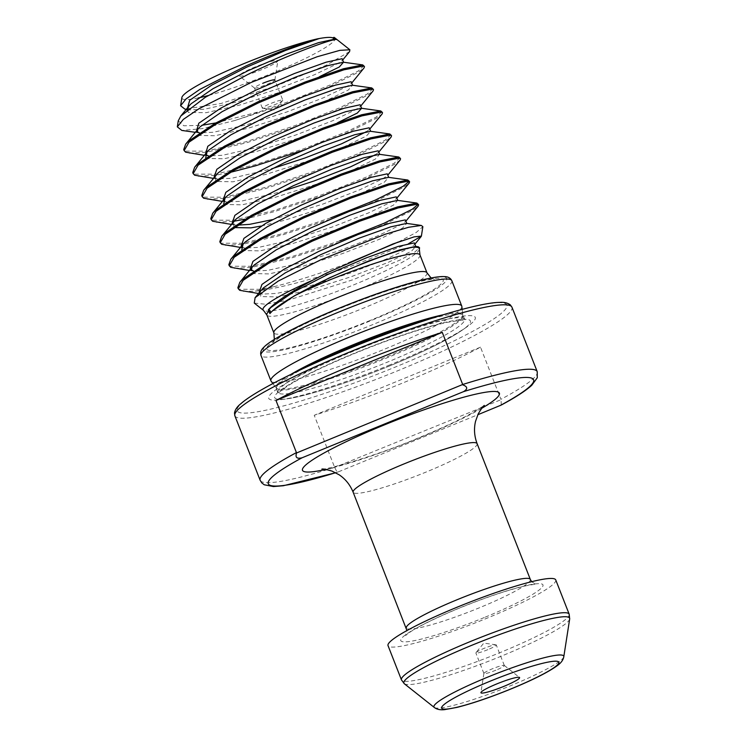 <?xml version="1.0" encoding="UTF-8"?>
<svg xmlns="http://www.w3.org/2000/svg" width="747" height="747" viewBox="0 0 747 747"><rect width="100%" height="100%" fill="white"/><g stroke="black" fill="none" stroke-linecap="round" stroke-linejoin="round"><path stroke-width="0.56" stroke-dasharray="3.73 2.8" d="M487.847 649.657A10.962 1.298 -21.4 0 1 475.867 652.971A10.962 1.298 -21.4 0 1 475.988 652.635A10.962 1.298 -21.4 0 1 484.299 648.284A10.962 1.298 -21.4 0 1 495.961 644.81A10.962 1.298 -21.4 0 1 496.279 644.969A10.962 1.298 -21.4 0 1 487.847 649.657M495.896 670.19A10.962 1.298 -21.4 0 1 483.907 673.495A10.962 1.298 -21.4 0 1 483.897 673.402A10.962 1.298 -21.4 0 1 492.348 668.808A10.962 1.298 -21.4 0 1 504.272 665.428A10.962 1.298 -21.4 0 1 504.328 665.493A10.962 1.298 -21.4 0 1 495.896 670.19M261.861 69.574A20.757 2.456 -21.4 0 1 239.283 75.979A20.757 2.456 -21.4 0 1 255.138 66.969A20.757 2.456 -21.4 0 1 277.837 60.871A20.757 2.456 -21.4 0 1 261.861 69.574M282.786 100.182A10.962 1.298 -21.4 0 1 282.665 100.518A10.962 1.298 -21.4 0 1 274.354 104.869A10.962 1.298 -21.4 0 1 262.683 108.343A10.962 1.298 -21.4 0 1 262.365 108.184A10.962 1.298 -21.4 0 1 270.797 103.497A10.962 1.298 -21.4 0 1 282.786 100.182L274.849 79.948A10.962 1.298 -21.4 0 1 274.859 80.041A10.962 1.298 -21.4 0 1 266.418 84.635A10.962 1.298 -21.4 0 1 254.494 88.025A10.962 1.298 -21.4 0 1 254.438 87.95A10.962 1.298 -21.4 0 1 262.869 83.262M555.74 579.905A90.07 10.663 -21.4 0 1 486.474 618.413A90.07 10.663 -21.4 0 1 388.029 645.632M349.587 51.58L326.28 65.232L277.51 85.419L220.907 103.525L184.854 109.09M334.637 37.714A82.235 9.739 -21.4 0 1 271.815 73.421A82.235 9.739 -21.4 0 1 208.217 95.541M198.375 97.932A82.235 9.739 -21.4 0 1 181.876 97.577M408.74 243.578L349.419 266.838C314.571 278.855 276.53 289.145 255.259 291.125L243.373 291.386M398.356 241.981L416.238 232.457L422.858 226.668M254.269 303.086L265.699 304.253L288.613 300.051L353.294 279.639L400.411 259.881L414.417 252.346L419.581 247.78M461.842 306.41A102.479 12.139 -21.4 0 1 382.931 349.848A102.479 12.139 -21.4 0 1 271.105 381.157M389.962 364.844A110.911 13.138 -21.4 0 1 281.666 399.58A110.911 13.138 -21.4 0 1 354.041 350.941A110.911 13.138 -21.4 0 1 453.336 317.839A110.911 13.138 -21.4 0 1 466.604 327.102A110.911 13.138 -21.4 0 1 389.962 364.844M537.224 371.661A148.812 17.62 -21.4 0 1 500.929 399.309L480.498 347.168A148.812 17.62 -21.4 0 1 402.344 383.155A148.812 17.62 -21.4 0 1 314.226 415.285L334.656 467.417A148.812 17.62 -21.4 0 1 260.133 480.256M364.078 65.577L358.028 71.142L329.81 85.158L285.643 102.741L261.235 111.191A99.276 11.756 -21.4 0 1 234.913 120.491L286.064 103.814L330.23 86.232L358.448 72.207L364.013 67.986M234.353 268.36L251.748 267.342L291.741 257.874L340.212 241.963L384.369 224.38L412.587 210.365L418.152 206.144M418.217 203.735L418.171 204.37M225.323 245.333L242.728 244.316L282.711 234.847L331.182 218.936L375.349 201.363L403.567 187.338L409.132 183.118M409.197 180.709L409.151 181.344M244.689 219.226L273.691 211.821L322.162 195.91L366.319 178.337L394.547 164.312L400.103 160.091M400.168 157.682L394.127 163.238L365.899 177.263L321.742 194.836L273.271 210.747L233.279 220.216L212.279 220.188L210.794 218.619M207.283 199.281L224.679 198.263L264.671 188.795L313.133 172.884L357.299 155.311L385.517 141.286L391.083 137.065M391.148 134.656L385.097 140.212L356.879 154.237L312.713 171.81L264.251 187.721L224.259 197.189L203.259 197.161L201.765 195.593M302.386 150.492L348.27 132.284L376.497 118.259L382.053 114.039M382.119 111.63L376.077 117.186L347.85 131.211L303.693 148.793L255.222 164.704L215.229 174.163L194.239 174.135L192.745 172.566M189.234 153.238L206.63 152.211L246.622 142.752L295.093 126.841L339.25 109.258L367.468 95.233L373.033 91.013M373.098 88.604L367.048 94.159L338.83 108.184L294.673 125.767L246.202 141.678L206.209 151.137L185.209 151.109L183.725 149.54M255.259 291.125A99.276 11.756 -21.4 0 0 273.766 286.699L260.348 289.294L239.348 289.266L237.863 287.698M339.792 240.889L291.321 256.8L251.328 266.268L230.328 266.24L228.843 264.671M330.762 217.863L282.291 233.774L242.308 243.242L221.308 243.214L219.814 241.645M216.303 222.307L234.016 221.233M198.254 176.264L215.659 175.237L230.225 172.389M501.265 405.051L501.06 399.673L334.656 467.417M334.824 467.771L337.186 472.291L338.41 471.843L477.809 414.744M273.766 286.699C296.092 281.217 320.93 273.327 348.27 263.047M178.262 120.818L183.771 125.776L201.765 125.319M215.864 122.928L261.235 111.191M234.913 120.491L202.11 128.671L181.866 130.445M480.498 347.168L314.226 415.285M348.541 348.812A144.89 17.162 -21.4 0 1 505 303.422A144.89 17.162 -21.4 0 1 395.471 366.982A144.89 17.162 -21.4 0 1 239.012 412.372A144.89 17.162 -21.4 0 1 348.541 348.812M234.875 415.808A148.812 17.62 158.6 0 0 397.516 370.848A148.812 17.62 158.6 0 0 511.966 307.222M563.808 656.706A69.714 8.254 -21.4 0 1 510.136 685.923A69.714 8.254 -21.4 0 1 434.296 707.465M569.167 614.165A90.07 10.663 -21.4 0 1 499.902 652.673A90.07 10.663 -21.4 0 1 401.456 679.891M404.314 683.729A89.014 10.542 158.6 0 0 501.144 656.23A89.014 10.542 158.6 0 0 569.681 618.918M419.347 249.274A83.916 9.935 -21.4 0 1 354.741 284.439A83.916 9.935 -21.4 0 1 263.458 310.36M419.991 254.97A82.235 9.739 -21.4 0 1 356.739 290.125A82.235 9.739 -21.4 0 1 266.856 314.982M427.004 272.86A82.235 9.739 -21.4 0 1 363.752 308.025A82.235 9.739 -21.4 0 1 273.869 332.873M370.325 320.388A94.766 11.224 -21.4 0 1 267.996 350.082A94.766 11.224 -21.4 0 1 339.633 308.511A94.766 11.224 -21.4 0 1 441.963 278.818A94.766 11.224 -21.4 0 1 370.325 320.388M451.814 280.676A102.479 12.139 -21.4 0 1 372.996 324.497A102.479 12.139 -21.4 0 1 260.983 355.469M339.017 308.268A98.567 11.672 -21.4 0 1 445.445 277.389A98.567 11.672 -21.4 0 1 370.942 320.631A98.567 11.672 -21.4 0 1 264.503 351.51A98.567 11.672 -21.4 0 1 339.017 308.268M442.887 314.851A100.266 11.877 -21.4 0 1 462.776 314.861A100.266 11.877 -21.4 0 1 385.564 357.355A100.266 11.877 -21.4 0 1 276.166 387.992A100.266 11.877 -21.4 0 1 290.742 374.48M426.276 320.071A100.135 11.859 -21.4 0 1 462.925 315.477A100.135 11.859 -21.4 0 1 385.91 358.289A100.135 11.859 -21.4 0 1 276.465 388.543A100.135 11.859 -21.4 0 1 306.485 367.02M354.984 349.568A100.135 11.859 -21.4 0 1 464.429 319.314A100.135 11.859 -21.4 0 1 387.413 362.127A100.135 11.859 -21.4 0 1 277.968 392.38A100.135 11.859 -21.4 0 1 354.984 349.568M389.589 365.927A105.066 12.438 -21.4 0 1 286.997 398.823A105.066 12.438 -21.4 0 1 355.553 352.761A105.066 12.438 -21.4 0 1 449.61 321.397A105.066 12.438 -21.4 0 1 462.188 330.174A105.066 12.438 -21.4 0 1 389.589 365.927M477.118 443.662A66.567 7.881 -21.4 0 1 425.911 472.132A66.567 7.881 -21.4 0 1 353.154 492.245M481.684 408.32A105.729 12.522 -21.4 0 1 418.068 438.377A105.729 12.522 -21.4 0 1 325.785 469.415M530.323 579.429A66.567 7.881 -21.4 0 1 479.116 607.89A66.567 7.881 -21.4 0 1 406.359 628.003M484.252 617.554A76.362 9.039 -21.4 0 1 401.793 641.477A76.362 9.039 -21.4 0 1 459.517 607.983A76.362 9.039 -21.4 0 1 541.977 584.061A76.362 9.039 -21.4 0 1 484.252 617.554M335.608 472.711A142.537 16.882 158.6 0 0 338.41 471.843M187.002 110.014L188.431 112.367L205.911 112.732L239.068 105.243L279.238 92.432L319.641 76.605M197.955 129.1L197.451 135.394L214.931 135.758L248.097 128.269L288.258 115.458L324.87 101.275L348.307 90.023L352.584 85.251M205.696 157.794L206.48 158.42L223.951 158.775L257.117 151.296L297.278 138.484L337.681 122.657M213.866 177.767L217.517 178.953C212.932 176.432 213.913 180.587 216.004 175.143L215.5 181.446L232.98 181.801L266.137 174.322L306.307 161.511L342.91 147.327L366.357 136.075L370.633 131.304M223.736 203.847L224.52 204.473L242 204.827L275.167 197.348L315.327 184.537L351.94 170.353L375.377 159.102L379.607 154.321M231.915 223.82L235.557 225.006C230.982 222.475 231.962 226.64 234.054 221.196L233.699 227.583M261.179 226.042L284.187 220.374L324.357 207.563L360.96 193.38L384.406 182.128L388.673 177.356M241.785 249.9L242.57 250.525L260.049 250.88L293.207 243.391L333.377 230.59L369.98 216.397L393.426 205.154L397.703 200.383M252.103 267.249L251.599 273.551L269.069 273.906L302.236 266.418L342.397 253.616L379.009 239.423L402.446 228.18L406.723 223.409M258.985 292.899L262.636 294.085C258.051 291.554 259.032 295.719 261.123 290.275L260.619 296.568L278.099 296.933L311.256 289.444L351.426 276.633L388.029 262.449L411.476 251.207L415.752 246.435M187.208 108.95L190.448 109.874L204.529 109.221L237.695 101.732L277.856 88.921L314.468 74.737L337.905 63.486L342.686 60.031M196.237 131.967L199.468 132.901L213.558 132.238L246.715 124.758L286.885 111.947L323.488 97.764L346.935 86.512L351.706 83.057M205.257 154.993L208.488 155.927L222.578 155.264L255.745 147.785L295.905 134.974L332.518 120.79L355.955 109.538L360.754 106.055M213.371 178.374L217.517 178.953L231.598 178.29L271.544 168.859M366.46 131.659L369.774 129.082M222.886 200.794L226.537 201.979L240.627 201.316L280.573 191.886M375.48 154.685L378.776 152.136M231.421 224.427L237.285 225.174M272.356 219.646L322.975 204.052L359.587 189.859L383.024 178.617L387.805 175.162M240.936 246.846L244.586 248.032L258.667 247.369L291.834 239.88L332.004 227.079L368.607 212.886L392.054 201.643L396.825 198.179M249.965 269.872L253.607 271.058L267.697 270.395L300.854 262.907L341.024 250.105L377.627 235.912L401.074 224.67L405.845 221.205M258.49 293.496L262.636 294.085L276.717 293.422L309.884 285.933L350.044 273.122L386.657 258.938L410.094 247.696L414.874 244.232M495.961 644.81L483.785 643.12L475.988 652.635M483.907 673.495L475.867 652.971M483.897 673.402L480.919 692.572M254.494 88.025L239.283 75.979M282.665 100.518L274.868 110.033L262.683 108.343M262.365 108.184L254.438 87.95M431.112 277.987L434.231 279.294C434.633 279.49 434.819 278.416 421.261 281.171C399.888 286.11 372.753 295.224 339.838 308.52C309.734 320.865 287.558 332.2 278.547 338.27L272.935 342.5L274.345 339.427M272.879 383.556L276.465 388.543L278.061 393.772C276.857 394.099 279.798 391.661 286.885 386.479C301.676 377.011 324.665 365.834 355.833 352.948C375.974 344.722 395.303 337.616 413.819 331.649C426.77 327.503 437.779 324.422 446.837 322.415L461.674 320.118L465.306 320.388L462.925 315.477L462.169 309.37M281.666 399.58L286.997 398.823C306.746 396.19 349.615 382.408 389.532 365.993C423.026 352.164 447.238 340.221 462.188 330.174L466.604 327.102M321.873 469.107C323.619 470.479 375.396 456.324 417.414 438.349C440.375 428.871 458.798 420.309 472.702 412.652L484.345 405.434M531.631 581.689L535.898 584.415C536.206 584.556 536.159 583.771 526 585.797C508.782 589.691 486.671 597.086 459.685 607.993C434.465 618.339 416.63 627.573 409.804 632.27L405.658 635.454L406.938 630.561M337.186 472.291L335.692 472.748M274.859 80.041L277.837 60.871M504.272 665.428L519.482 677.464M504.328 665.493L496.279 644.969M187.983 109.211L190.448 109.874L187.086 109.407M199.412 132.891L195.322 132.322M208.432 155.918L204.351 155.348M225.034 198.17C222.933 203.614 221.952 199.449 226.537 201.979L222.391 201.401M243.074 244.222C240.982 249.666 240.002 245.502 244.586 248.032L241.225 247.556M253.55 271.049L249.47 270.479"/><path stroke-width="1.12" d="M503.627 686.474A20.757 2.456 -21.4 0 1 480.919 692.572A20.757 2.456 -21.4 0 1 496.904 683.869A20.757 2.456 -21.4 0 1 519.482 677.464A20.757 2.456 -21.4 0 1 503.627 686.474M569.167 614.165A90.07 10.663 -21.4 0 0 470.731 641.384A90.07 10.663 -21.4 0 0 401.456 679.891L388.029 645.632A90.07 10.663 -21.4 0 1 457.304 607.124A90.07 10.663 -21.4 0 1 555.74 579.905L569.167 614.165L569.681 618.918A89.014 10.542 158.6 0 0 472.319 645.072A89.014 10.542 158.6 0 0 404.314 683.729L434.296 707.465A69.714 8.254 -21.4 0 1 487.558 677.184A69.714 8.254 -21.4 0 1 563.808 656.706L569.681 618.918M187.086 109.407L184.854 109.09L180.597 105.757L181.876 97.577A82.235 9.739 -21.4 0 1 245.184 63.112A82.235 9.739 -21.4 0 1 317.746 38.797L319.212 38.536C326.019 37.303 330.538 37.07 332.76 37.845L333.984 37.35L336.701 39.507C333.115 38.433 289.873 53.999 248.518 74.121L205.444 97.213L180.839 115.981L178.262 120.818L177.319 126.869L183.332 119.389L198.991 108.717L251.048 82.497L317.148 56.753L339.801 50.366L349.867 49.769L349.587 51.58L342.686 60.031L342.107 58.705L326.131 62.188L294.477 73.505L255.81 90.154L220.71 108.175L198.767 123.264L196.237 131.967M333.984 37.35A82.235 9.739 -21.4 0 1 334.637 37.714L349.839 49.741M180.597 105.757L185.956 98.996L199.851 89.397L246.024 65.904C274.999 53.14 298.912 44.101 317.746 38.797M208.217 95.541A82.235 9.739 -21.4 0 1 198.375 97.932M412.493 247.304A83.916 9.935 -21.4 0 1 419.347 249.274L419.581 247.78L418.301 246.79L412.493 247.304C398.674 249.731 362.622 262.589 329.39 278.043C316.831 283.86 305.514 289.612 295.448 295.317C282.366 302.778 273.86 308.866 269.919 313.581L268.341 309.8C274.728 302.432 289.64 292.516 313.077 280.05L327.046 272.823L392.997 243.942L414.146 236.864L421.392 236.108L408.74 243.578M348.27 263.047L398.356 241.981M421.392 236.108L422.858 226.668L421.289 225.445L408.665 227.265L385.181 234.269L320.846 259.751L278.267 281.068L255.119 297.633L254.269 303.086L263.458 310.36A83.916 9.935 -21.4 0 1 313.077 280.05M272.879 383.556L271.105 381.157A102.479 12.139 -21.4 0 1 270.918 380.821A102.479 12.139 -21.4 0 1 349.736 337A102.479 12.139 -21.4 0 1 461.749 306.037A102.479 12.139 -21.4 0 1 461.842 306.41L462.169 309.37M462.692 384.5L442.261 332.368A148.812 17.62 158.6 0 0 354.153 364.499A148.812 17.62 158.6 0 0 275.988 400.476L296.578 452.962L462.692 384.5A148.812 17.62 -21.4 0 1 537.224 371.661L511.966 307.222A148.812 17.62 158.6 0 0 349.325 352.192A148.812 17.62 158.6 0 0 234.875 415.808L260.133 480.256A148.812 17.62 -21.4 0 1 296.419 452.607M352.593 85.261L351.706 83.057L364.013 67.986L364.499 66.651L363.369 66.016L343.872 69.826L305.392 83.132L258.425 102.881L215.771 124.291L189.047 142.154L184.145 150.614L185.63 152.183L204.351 155.348M184.145 150.614L183.725 149.54L185.667 144.152L188.627 141.08L215.351 123.218L258.004 101.807L304.972 82.058L343.452 68.752L362.771 64.914L364.499 66.651M406.742 223.409L405.845 221.205L418.152 206.144L418.637 204.809L417.508 204.164L398.02 207.974L359.531 221.28L312.563 241.029L269.91 262.44L243.195 280.302L238.284 288.762L239.778 290.331L258.49 293.496M238.284 288.762L237.863 287.698L239.806 282.301L242.775 279.229L269.49 261.375L312.143 239.955L359.111 220.206L397.6 206.9L416.91 203.072L418.637 204.809M418.171 204.37L412.167 209.291L383.949 223.316L339.792 240.889M397.712 200.383L396.825 198.179L409.132 183.118L409.617 181.782L408.488 181.148L388.991 184.948L350.511 198.254L303.543 218.003L260.89 239.423L234.166 257.276L229.264 265.745L230.748 267.314L249.47 270.479M228.843 264.671L230.786 259.274L233.746 256.202L260.47 238.349L303.123 216.929L350.091 197.18L388.571 183.874L407.89 180.046L409.617 181.782M409.151 181.344L403.147 186.264L374.929 200.289L330.762 217.863M388.692 177.356L387.805 175.162L400.103 160.091L400.588 158.756L399.468 158.121L379.971 161.922L341.482 175.228L294.523 194.976L251.86 216.397L225.146 234.25L220.234 242.719L221.728 244.288L241.225 247.556M220.234 242.719L219.814 241.645L221.756 236.248L224.726 233.176L251.44 215.323L294.094 193.903L341.062 174.154L379.551 160.857L398.87 157.019L400.588 158.756M221.756 236.248L236.239 218.88L258.182 203.791L293.282 185.77L331.948 169.121L363.602 157.794L379.672 154.33L378.776 152.136L391.083 137.065L391.568 135.73L390.438 135.095L370.951 138.905L332.462 152.201L285.494 171.95L242.84 193.37L216.116 211.224L211.214 219.693L212.699 221.261L231.421 224.427M211.214 219.693L210.794 218.619L212.736 213.231L215.696 210.159L242.42 192.296L285.074 170.876L332.041 151.127L370.531 137.831L389.841 133.993L391.568 135.73M370.643 131.313L369.784 129.072L382.053 114.039L382.539 112.704L381.418 112.069L361.922 115.878L323.432 129.175L276.474 148.924L233.811 170.344L207.096 188.207L202.185 196.666L203.679 198.235L222.391 201.401M202.185 196.666L201.765 195.593L203.707 190.205L206.676 187.133L233.391 169.27L276.054 147.85L323.012 128.101L361.501 114.805L380.821 110.967L382.539 112.704M337.681 122.657L357.327 113.049L361.623 108.287L360.726 106.083L373.033 91.013L373.519 89.677L372.398 89.042L352.901 92.852L314.412 106.149L267.445 125.898L224.791 147.318L198.076 165.18L193.165 173.64L194.659 175.209L213.371 178.374M193.165 173.64L192.745 172.566L194.687 167.179L197.656 164.107L224.371 146.244L267.024 124.833L313.992 105.084L352.481 91.778L371.801 87.941L373.519 89.677M234.016 221.233L244.689 219.226M230.225 172.389L255.642 165.769L302.386 150.492M462.823 384.873C467.743 386.722 467.967 388.982 463.485 391.661L302.077 457.78C296.867 459.069 295.028 457.463 296.578 452.962M477.809 414.744L501.265 405.051C515.589 397.348 525.757 390.765 531.752 385.312L537.289 377.749L537.224 371.661M418.301 246.79L415.668 246.417L399.701 249.9L368.038 261.226L329.38 277.865L294.271 295.896L272.338 310.976L270.078 313.385C270.89 311.76 270.433 310.584 268.705 309.874L268.341 309.8M201.765 125.319L215.864 122.928M195.322 132.322L181.866 130.445L177.319 126.869M262.869 83.262A10.962 1.298 -21.4 0 1 274.849 79.948M442.261 332.368L275.988 400.476M332.76 37.845L334.46 39.189L336.701 39.507M510.453 689.117A62.935 7.451 158.6 0 0 558.028 661.515A62.935 7.451 158.6 0 0 490.069 681.227A62.935 7.451 158.6 0 0 442.495 708.838A62.935 7.451 158.6 0 0 510.453 689.117M274.345 339.427L273.869 332.873L266.856 314.982A82.235 9.739 -21.4 0 1 268.976 311.191M295.448 295.317A82.235 9.739 -21.4 0 1 330.109 279.817A82.235 9.739 -21.4 0 1 419.991 254.97L419.347 249.274M273.869 332.873A82.235 9.739 -21.4 0 1 337.121 297.708A82.235 9.739 -21.4 0 1 427.004 272.86L419.991 254.97M339.801 311.648A102.479 12.139 -21.4 0 1 451.814 280.676C450.432 277.912 447.864 276.558 444.129 276.605C438.592 276.259 428.031 278.211 412.447 282.469C390.569 288.631 366.067 297.231 338.951 308.268C301.48 323.507 270.283 339.969 263.859 347.252C261.077 349.764 260.115 352.5 260.983 355.469A102.479 12.139 -21.4 0 1 339.801 311.648M290.742 374.48A100.266 11.877 -21.4 0 1 353.088 344.787A100.266 11.877 -21.4 0 1 442.887 314.851M306.485 367.02A100.135 11.859 -21.4 0 1 353.48 345.73A100.135 11.859 -21.4 0 1 426.276 320.071M406.938 630.561L353.154 492.245A66.567 7.881 -21.4 0 1 404.351 463.784A66.567 7.881 -21.4 0 1 477.118 443.662C474.298 436.173 473.775 428.713 475.55 421.308L478.229 413.857C481.423 408.544 483.458 405.733 484.345 405.434M325.785 469.415A105.729 12.522 -21.4 0 1 308.25 462.925A105.729 12.522 -21.4 0 1 383.827 425.127A105.729 12.522 -21.4 0 1 484.056 392.483A105.729 12.522 -21.4 0 1 481.684 408.32M406.359 628.003A66.567 7.881 -21.4 0 1 457.556 599.542A66.567 7.881 -21.4 0 1 530.323 579.429L477.118 443.662M302.077 457.78A142.537 16.882 158.6 0 0 335.608 472.711M499.818 405.724A142.537 16.882 158.6 0 0 463.485 391.661M334.46 39.189L318.483 42.672L286.829 53.999L248.163 70.638L213.063 88.66L191.12 103.749L188.935 106.074L187.002 110.014M319.641 76.605L339.287 66.997L343.508 62.225L327.513 65.699L295.849 77.016L257.192 93.664L222.083 111.686L200.149 126.775L197.955 129.1C195.863 134.535 194.883 130.38 199.468 132.901M371.801 87.941L352.509 85.242L336.533 88.725L304.869 100.042L266.212 116.691L231.112 134.712L209.169 149.802L206.984 152.117L205.696 157.794M380.821 110.967L361.529 108.268L345.553 111.751L313.899 123.068L275.232 139.717L240.132 157.738L218.189 172.828L203.707 190.205M389.841 133.993L370.549 131.295L354.582 134.777L322.919 146.095L284.262 162.743L249.153 180.765L227.219 195.854L225.034 198.17L223.736 203.847M233.699 227.583L251.02 227.854L261.179 226.042M407.89 180.046L388.599 177.347L372.622 180.821L340.968 192.147L302.302 208.796L267.202 226.817L245.268 241.897L243.074 244.222L241.785 249.9M416.91 203.072L397.619 200.373L381.652 203.847L349.988 215.173L311.331 231.822L276.222 249.843L254.288 264.924L252.103 267.249C250.002 272.692 249.031 268.528 253.607 271.058M421.289 225.445L406.648 223.4L390.672 226.873L359.018 238.2L320.351 254.839L285.251 272.87L263.308 287.95L255.119 297.633M319.212 38.536L285.447 50.479L246.79 67.127L211.681 85.149L189.747 100.238L187.208 108.95M351.734 83.029L351.127 81.731L335.16 85.214L303.497 96.531L264.84 113.18L229.731 131.201L207.797 146.291L205.257 154.993M360.754 106.055L360.157 104.757L344.18 108.24L312.517 119.557L273.86 136.206L238.76 154.227L216.817 169.317L213.866 177.767M271.544 168.859L304.925 158L341.538 143.816L366.46 131.659M369.784 129.072L369.177 127.784L353.2 131.257L321.546 142.584L282.88 159.232L247.78 177.254L225.837 192.343L222.886 200.794M280.573 191.886L313.955 181.026L350.558 166.842L375.48 154.685M378.804 152.108L378.197 150.81L362.23 154.284L330.566 165.61L291.909 182.259L256.8 200.28L234.866 215.36L231.915 223.82M237.285 225.174L249.647 224.343L272.356 219.646M387.824 175.125L387.226 173.836L371.25 177.31L339.596 188.636L300.929 205.285L265.829 223.306L243.886 238.386L240.936 246.846M396.853 198.151L396.246 196.863L380.27 200.336L348.616 211.662L309.949 228.302L274.849 246.333L252.916 261.413L249.965 269.872M405.873 221.177L405.266 219.889L389.299 223.362L357.636 234.689L318.978 251.328L283.869 269.359L261.936 284.439L258.985 292.899M414.893 244.204L414.296 242.906L398.319 246.389L366.665 257.715L327.998 274.354L292.899 292.376L270.956 307.465L268.705 309.874M234.875 415.808L234.483 413.035C235.09 409.711 237.116 406.685 240.553 403.959C254.353 391.54 297.67 369.597 348.475 348.812C410.915 323.134 477.333 302.535 499.696 302.386C504.094 302.04 507.652 302.89 510.369 304.916L511.966 307.222M434.296 707.465C436.808 709.389 440.216 710.117 444.521 709.65L457.108 707.362C472.216 703.553 490.041 697.474 510.584 689.126C533.031 679.891 548.774 671.936 557.813 665.241C561.268 662.664 563.266 659.825 563.808 656.706M266.856 314.982L263.458 310.36M461.749 306.037L451.814 280.676M353.154 492.245C350.128 484.831 345.45 479.004 339.119 474.775L332.088 471.133C326.131 469.396 322.732 468.724 321.873 469.107M229.264 265.745L228.834 264.671M335.692 472.748L283.328 485.746L273.467 486.558L264.233 484.775L261.795 482.898L260.133 480.256M531.631 581.689L530.323 579.429M270.918 380.821L260.983 355.469M431.112 277.987L427.004 272.86M401.456 679.891L404.314 683.729M180.839 115.981L188.935 106.074L187.581 108.268L187.983 109.211M343.573 62.234L342.686 60.031M194.687 167.179L206.984 152.117C204.893 157.561 203.912 153.406 208.488 155.927M415.762 246.435L414.874 244.232L421.177 236.51M343.508 62.225L362.771 64.914M197.955 129.1L185.667 144.152M225.034 198.17L212.736 213.231M379.607 154.321L398.87 157.019M243.074 244.222L230.786 259.274M252.103 267.249L239.806 282.301"/></g></svg>
